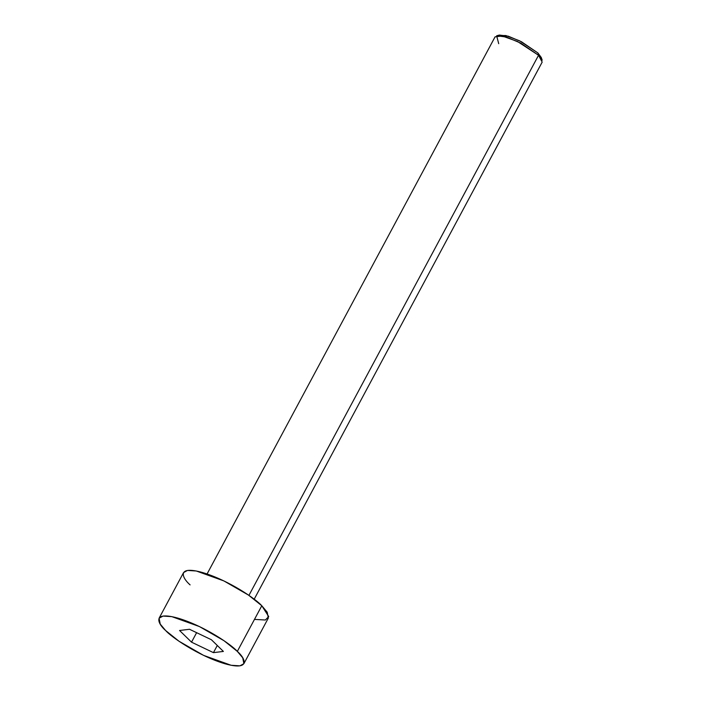 <?xml version="1.0" encoding="UTF-8"?>
<svg xmlns="http://www.w3.org/2000/svg" width="701" height="701" viewBox="0 0 701 701"><rect width="100%" height="100%" fill="white"/><g stroke="black" fill="none" stroke-linecap="round" stroke-linejoin="round"><path stroke-width="1.05" d="M498.315 35.576L505.85 35.532L519.686 40.851L537.921 52.978L521.491 41.762L508.295 36.198L499.392 35.05L496.65 35.777L506.332 37.03L520.677 43.076L538.543 55.274L537.921 52.978L541.452 58.7M498.709 43.69L496.65 35.777M254.183 599.224L542.18 62.109L538.543 55.274L248.925 595.394L538.543 55.274L517.452 41.464L502.153 35.97L495.072 36.846L207.075 573.97M243.869 663.689L239.935 665.836L231.128 665.275L203.579 655.374L178.948 641.205L165.629 630.532C171.009 636.771 197.954 655.698 224.802 663.724C251.011 671.129 245.587 658.458 237.324 651.387L242.73 657.827L243.869 663.689L268.343 618.054L267.195 612.192L261.797 605.743L248.469 595.079L223.838 580.901L196.298 571L187.491 570.439L183.557 572.586L159.083 618.229L163.018 616.074L171.824 616.643L199.373 626.536L224.005 640.714L237.324 651.387L261.797 605.743L237.324 651.387C231.943 645.148 204.999 626.221 178.15 618.194C151.942 610.79 157.366 623.452 165.629 630.532L160.231 624.092L159.083 618.229M213.446 652.64L191.531 642.169L179.561 630.488L189.507 629.279L211.422 639.75L223.391 651.431L213.446 652.64L223.391 651.431L211.422 639.75L189.507 629.279L179.561 630.488L191.531 642.169L196.622 632.679L191.531 642.169L213.446 652.64L217.292 645.472L213.446 652.64M190.102 584.897C181.839 577.817 176.407 565.155 202.624 572.559C229.472 580.586 256.408 599.504 261.797 605.743L268.711 616.556L265.381 620.008L254.472 619.404M541.286 57.517L537.921 52.978L538.543 55.274L542.197 60.198L541.286 57.517"/></g></svg>

